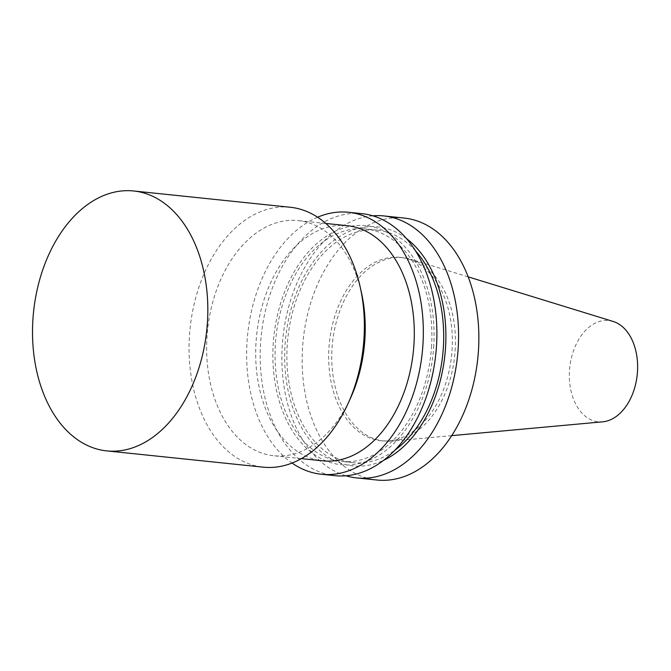 <?xml version="1.0" encoding="UTF-8"?>
<svg xmlns="http://www.w3.org/2000/svg" width="671" height="671" viewBox="0 0 671 671"><rect width="100%" height="100%" fill="white"/><g stroke="black" fill="none" stroke-linecap="round" stroke-linejoin="round"><path stroke-width="0.5" stroke-dasharray="3.35 2.52" d="M613.101 321.434A50.904 33.927 -84.1 0 0 569.738 367.666A50.904 33.927 -84.1 0 0 602.667 421.824M455.097 351.059A92.187 61.447 -84.1 0 0 410.996 259.274A92.187 61.447 -84.1 0 0 403.112 257.664A92.187 61.447 -84.1 0 0 332.464 342.998A92.187 61.447 -84.1 0 0 384.047 441.04A92.187 61.447 -84.1 0 0 392.099 441.09A92.187 61.447 -84.1 0 0 455.097 351.059M452.019 350.74A92.187 61.447 -84.1 0 0 400.033 257.345A92.187 61.447 -84.1 0 0 329.394 342.68A92.187 61.447 -84.1 0 0 380.977 440.721A92.187 61.447 -84.1 0 0 452.019 350.74M404.118 218.05A131.692 87.775 -84.1 0 0 303.2 339.962A131.692 87.775 -84.1 0 0 376.892 480.017M372.891 215.827A131.692 87.775 -84.1 0 0 282.919 337.849A131.692 87.775 -84.1 0 0 345.875 475.773M406.567 238.65A120.151 80.084 -84.1 0 0 285.628 338.134A120.151 80.084 -84.1 0 0 383.518 460.356M415.559 250.912A116.88 77.903 -84.1 0 0 377.37 230.153A116.88 77.903 -84.1 0 0 287.792 338.36A116.88 77.903 -84.1 0 0 353.198 462.671A116.88 77.903 -84.1 0 0 394.842 450.207M431.478 347.343A116.88 77.903 -84.1 0 0 365.561 228.928A116.88 77.903 -84.1 0 0 275.982 337.127A116.88 77.903 -84.1 0 0 341.388 461.438A116.88 77.903 -84.1 0 0 431.478 347.343M433.659 347.41A120.151 80.084 -84.1 0 0 320.637 240.344A120.151 80.084 -84.1 0 0 306.135 447.8A120.151 80.084 -84.1 0 0 433.659 347.41M362.147 213.688A131.692 87.775 -84.1 0 0 261.229 335.601A131.692 87.775 -84.1 0 0 334.921 475.655M317.601 217.211A131.692 87.775 -84.1 0 0 247.683 334.192A131.692 87.775 -84.1 0 0 292.053 463.049M347.209 225.682A118.213 78.792 -84.1 0 0 256.624 335.114A118.213 78.792 -84.1 0 0 322.768 460.843M361.484 292.791A118.213 78.792 -84.1 0 0 298.159 220.591A118.213 78.792 -84.1 0 0 207.565 330.023A118.213 78.792 -84.1 0 0 273.718 455.743A118.213 78.792 -84.1 0 0 350.539 398.104M290.216 207.255A130.652 87.087 -84.1 0 0 190.094 328.203A130.652 87.087 -84.1 0 0 263.208 467.159M468.199 276.863L410.996 259.274M451.7 435.638L392.099 441.09M403.112 257.664L400.033 257.345M384.047 441.04L380.977 440.721M377.37 230.153L365.561 228.928M353.198 462.671L341.388 461.438M325.821 223.46L298.159 220.591M301.38 458.62L273.718 455.743"/><path stroke-width="1.01" d="M451.7 435.638L602.667 421.824A50.904 33.927 -84.1 0 0 637.45 372.111A50.904 33.927 -84.1 0 0 613.101 321.434L468.199 276.863M345.875 475.773A131.692 87.775 -84.1 0 0 356.611 477.911L376.892 480.017A131.692 87.775 -84.1 0 0 478.389 351.47A131.692 87.775 -84.1 0 0 404.118 218.05L383.837 215.936A131.692 87.775 -84.1 0 0 372.891 215.827M356.611 477.911A131.692 87.775 -84.1 0 0 458.108 349.365A131.692 87.775 -84.1 0 0 383.837 215.936M383.518 460.356A120.151 80.084 -84.1 0 0 445.469 348.635A120.151 80.084 -84.1 0 0 406.567 238.65M394.842 450.207A116.88 77.903 -84.1 0 0 443.288 348.576A116.88 77.903 -84.1 0 0 415.559 250.912M292.053 463.049A131.692 87.775 -84.1 0 0 321.375 474.246L334.921 475.655A131.692 87.775 -84.1 0 0 436.418 347.108A131.692 87.775 -84.1 0 0 362.147 213.688L348.61 212.279A131.692 87.775 -84.1 0 0 317.601 217.211M321.375 474.246A131.692 87.775 -84.1 0 0 422.873 345.699A131.692 87.775 -84.1 0 0 348.61 212.279M301.38 458.62L322.768 460.843A118.213 78.792 -84.1 0 0 413.881 345.448A118.213 78.792 -84.1 0 0 347.209 225.682L325.821 223.46M106.664 450.887L263.208 467.159A130.652 87.087 -84.1 0 0 348.106 403.456L350.539 398.104A118.213 78.792 -84.1 0 0 364.823 340.348A118.213 78.792 -84.1 0 0 361.484 292.791L360.21 287.054A130.652 87.087 -84.1 0 0 290.216 207.255L133.68 190.983A130.652 87.087 -84.1 0 0 33.55 311.931A130.652 87.087 -84.1 0 0 106.664 450.887A130.652 87.087 -84.1 0 0 207.364 323.355A130.652 87.087 -84.1 0 0 133.68 190.983M348.106 403.456A130.652 87.087 -84.1 0 0 363.9 339.627A130.652 87.087 -84.1 0 0 360.21 287.054"/></g></svg>
